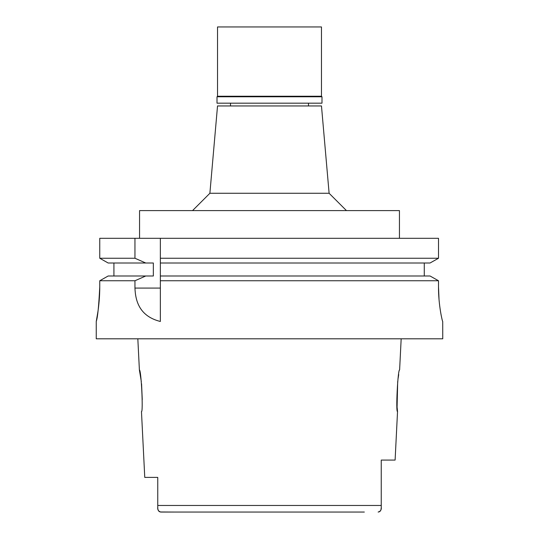 <?xml version="1.0" encoding="UTF-8"?>
<svg xmlns="http://www.w3.org/2000/svg" width="539" height="539" viewBox="0 0 539 539"><rect width="100%" height="100%" fill="white"/><g stroke="black" fill="none" stroke-linecap="round" stroke-linejoin="round"><path stroke-width="0.81" d="M157.752 506.869L157.752 507.01C157.401 509.705 158.439 511.383 160.858 512.05L364.337 512.05M157.752 486.784L157.752 496.143M157.752 477.399L144.762 477.399L157.752 477.399L157.752 505.467L381.248 505.467L381.248 490.416L381.248 505.986M160.177 511.976L174.663 512.05M157.759 507.401L157.833 508.722M157.9 509.193L158.378 510.595M158.85 511.235L159.463 511.7M401.171 338.802L399.608 369.983C397.89 368.595 395.606 412.786 397.533 411.567L395.107 460.077L381.248 460.077L381.248 507.031M381.235 507.826L380.918 509.894M380.601 510.628L380.157 511.221M379.537 511.706L378.142 512.05C380.561 511.383 381.599 509.705 381.248 507.01L381.248 506.505M144.762 477.399L141.467 411.567C143.361 412.847 141.171 368.939 139.392 369.983L141.312 381.538M141.568 383.802L142.256 399.668M397.533 411.567L397.135 407.45M397.095 406.905L397.688 381.545M398.105 378.439L398.725 374.571M329.113 193.272L321.473 105.954L217.527 105.954L209.887 193.272L329.113 193.272L346.442 210.594M399.439 238.312L399.439 210.594L139.561 210.594L139.561 238.312M430.048 275.995L438.503 280.752L430.048 275.995L160.352 275.995L160.352 258.248L438.503 258.248L438.503 238.312L99.749 238.312L99.749 258.248L108.164 263.005L99.749 258.248L134.952 258.248L145.746 263.005L153.345 263.005L153.345 275.995L108.164 275.995L99.749 280.752L108.164 275.995M160.352 258.248L160.352 238.312M160.352 275.995L160.352 321.406M160.352 259.865L160.352 261.449M160.352 277.565L160.352 280.752L438.503 280.752L438.503 286.822C438.375 305.074 442.458 322.005 442.714 321.473L442.748 338.802L96.252 338.802L96.252 321.473L98.01 311.171M438.503 238.312L438.503 258.248L430.048 263.005L438.503 258.248M424.267 263.005L424.267 275.995M113.924 275.995L113.924 263.005M99.749 286.822C98.799 306.172 97.647 317.66 96.286 321.291C95.659 324.08 99.843 306.496 99.749 286.822L99.749 280.752L134.952 280.752L134.952 288.082C135.471 301.584 139.87 316.339 160.352 321.473M134.952 238.312L134.952 258.248M117.037 280.752L134.952 280.752L145.746 275.995M160.352 263.005L430.048 263.005M439.036 299.617L438.503 286.822M108.164 263.005L145.746 263.005M157.752 507.01L157.752 505.467M321.992 96.771L217.008 96.771L217.527 96.252L321.473 96.252L321.992 96.771L321.992 103.178L217.008 103.178L217.008 96.771M321.473 96.252L321.473 26.95L217.527 26.95L217.527 96.252M134.952 288.082L160.346 288.089M139.392 369.983L137.829 338.802M308.483 103.178L308.483 105.954M230.517 103.178L230.517 105.954M209.887 193.272L192.558 210.594"/></g></svg>
